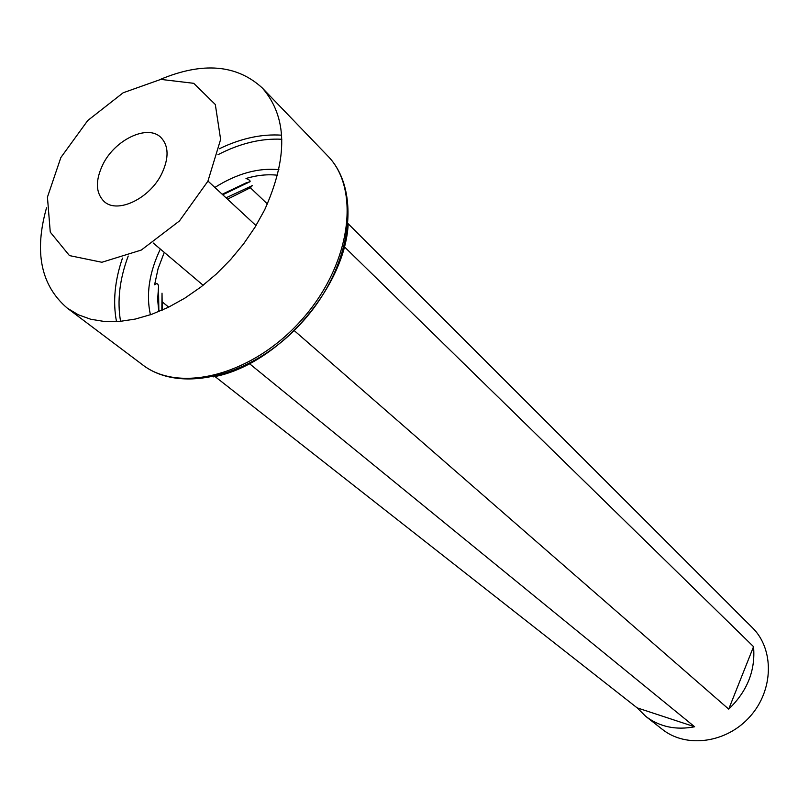 <?xml version="1.0" encoding="UTF-8"?>
<svg xmlns="http://www.w3.org/2000/svg" width="809" height="809" viewBox="0 0 809 809"><rect width="100%" height="100%" fill="white"/><g stroke="black" fill="none" stroke-linecap="round" stroke-linejoin="round"><path stroke-width="1.21" d="M735.391 610.825L752.41 627.713C774.334 649.172 773.768 690.016 750.145 716.41C726.806 743.056 686.325 748.547 662.379 729.384L645.794 716.4L637.118 707.845L214.961 376.509M207.903 181.216L220.624 139.421L215.315 104.503L193.735 83.317L160.819 79.393L123.16 92.772L87.736 120.531L60.867 157.522L47.438 197.143L50.269 232.132L69.463 255.593L101.883 262.268L141.302 250.052L179.416 220.988L207.903 181.216M161.719 173.773C149.705 198.711 117.295 214.072 104.159 201.532C95.583 192.926 95.189 180.518 102.955 164.298C115.141 139.451 147.764 124.05 160.9 137.449C168.828 145.883 169.101 157.988 161.719 173.773M162.255 310.13L162.022 293.171L161.84 310.312M158.554 290.34L158.867 311.566L158.554 290.34M227.511 199.176L250.365 187.749L252.317 185.605L226.035 197.821M277.608 175.24C267.607 174.097 257.07 175.179 245.997 178.465C249.071 179.649 250.426 180.71 250.072 181.671L222.758 194.777M286.528 337.707L294.395 330.315M250.365 187.749L267.425 203.989M737.515 612.828L348.234 223.81M344.209 246.634L753.543 646.664C755.576 670.449 747.294 691.27 728.707 709.129L294.415 330.76M249.354 363.565L694.648 726.775C675.96 730.345 659.679 726.886 645.794 716.4M162.296 301.949L168.697 307.127M164.267 252.378L158.089 268.649L154.6 284.798C156.835 282.928 158.16 283.494 158.554 286.507L158.554 286.71M46.528 207.782C34.008 252.175 40.935 285.628 67.299 308.148L78.23 314.741L90.709 319.242L104.533 321.507L119.489 321.456L135.285 319.07L151.647 314.347L168.252 307.349L184.786 298.177L200.905 287.013L216.296 274.059L230.636 259.558L243.651 243.812L255.057 227.137L264.644 209.865C288.186 157.421 287.407 116.789 262.288 87.969C236.734 64.518 202.685 61.686 160.142 79.484M728.707 709.129L753.543 646.664M637.118 707.845L694.648 726.775M250.032 181.701L245.825 183.016L222.182 194.241M160.334 249.051C149.21 272.572 145.903 294.476 150.413 314.782M278.913 169.668C258.223 167.645 236.875 173.571 214.87 187.466M128.206 256.059C119.58 279.267 117.042 301.039 120.581 321.365M213.212 376.893C276.809 365.547 344.604 288.985 348.173 224.487M281.845 139.259C261.236 138.197 239.939 143.355 217.945 154.721M122.472 258.091C114.726 280.784 112.734 301.969 116.516 321.648M327.554 155.743C362.068 190.489 352.097 266.252 303.395 320.799C255.148 375.74 181.135 394.802 142.475 364.738C179.75 393.932 253.369 374.8 301.959 319.525C350.954 264.604 361.036 189.215 327.554 155.743L262.288 87.969M281.633 135.184C261.641 133.819 240.849 138.349 219.269 148.795M250.021 186.353L251.488 186.515M250.072 181.671L245.825 183.016L247.099 183.158M158.776 311.607L157.654 299.472L158.554 286.507M142.475 364.738L67.299 308.148M256.008 225.59L207.974 181.064M203.15 285.274L153.154 242.973"/></g></svg>
